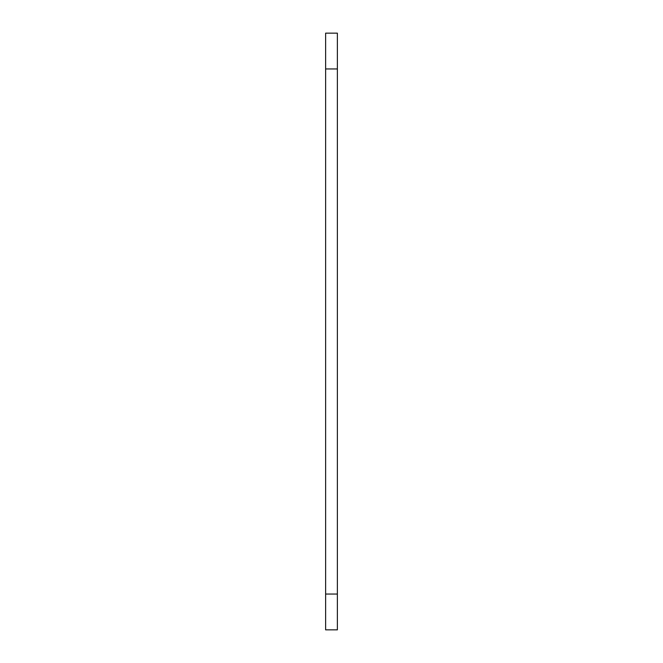<?xml version="1.0" encoding="UTF-8"?>
<svg xmlns="http://www.w3.org/2000/svg" width="663" height="663" viewBox="0 0 663 663"><rect width="100%" height="100%" fill="white"/><g stroke="black" fill="none" stroke-linecap="round" stroke-linejoin="round"><path stroke-width="0.99" d="M337.376 594.048L337.376 33.15L325.624 33.15L325.624 629.85L337.376 629.85L337.376 594.048L325.624 594.048M337.376 68.952L325.624 68.952"/></g></svg>
